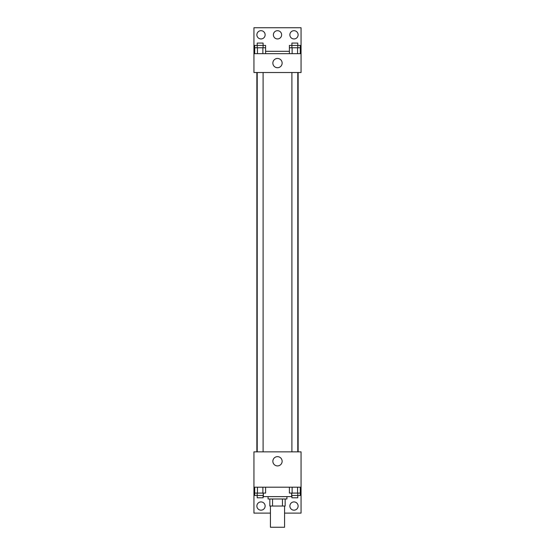 <?xml version="1.0" encoding="UTF-8"?>
<svg xmlns="http://www.w3.org/2000/svg" width="555" height="555" viewBox="0 0 555 555"><rect width="100%" height="100%" fill="white"/><g stroke="black" fill="none" stroke-linecap="round" stroke-linejoin="round"><path stroke-width="0.83" d="M270.431 506.042L270.431 527.25L284.569 527.25L284.569 506.042M282.46 498.98L282.46 506.042L269.841 506.042L269.841 498.98M282.46 506.042L285.159 506.042L285.159 498.98L285.159 506.042M286.921 496.621L286.921 498.98L268.079 498.98L268.079 496.621M272.54 498.98L272.54 506.042M263.361 493.083L263.361 496.621L291.639 496.621L291.639 493.083M253.94 487.193L253.94 451.853L301.06 451.853L301.06 487.193L253.94 487.193L253.94 513.111L270.431 513.111M301.06 487.193L301.06 513.111L284.569 513.111M272.866 461.281A4.634 4.634 0 0 1 279.817 457.264A4.634 4.634 0 0 1 279.817 465.291A4.634 4.634 0 0 1 272.866 461.281M301.06 489.552L300.283 489.552M254.717 489.552L253.94 489.552M289.87 506.042A4.121 4.121 0 0 1 296.058 502.476A4.121 4.121 0 0 1 296.058 509.615A4.121 4.121 0 0 1 289.87 506.042M256.882 506.042A4.121 4.121 0 0 1 263.07 502.476A4.121 4.121 0 0 1 263.07 509.615A4.121 4.121 0 0 1 256.882 506.042M298.139 72.518L298.139 451.853M297.785 451.853L297.785 72.518M263.105 72.518L263.105 451.853M301.06 72.518L253.94 72.518L253.94 27.75L301.06 27.75L301.06 72.518M301.06 53.668L253.94 53.668M272.866 63.09A4.634 4.634 0 0 1 279.817 59.08A4.634 4.634 0 0 1 279.817 67.106A4.634 4.634 0 0 1 272.866 63.09M253.94 51.31L254.717 51.31M265.602 51.31L289.398 51.31M300.283 51.31L301.06 51.31M273.379 34.819A4.121 4.121 0 0 1 279.56 31.246A4.121 4.121 0 0 1 279.56 38.392A4.121 4.121 0 0 1 273.379 34.819M265.13 34.819A4.121 4.121 0 0 1 258.942 38.392A4.121 4.121 0 0 1 258.942 31.246A4.121 4.121 0 0 1 265.13 34.819M298.118 34.819A4.121 4.121 0 0 1 291.93 38.392A4.121 4.121 0 0 1 291.93 31.246A4.121 4.121 0 0 1 298.118 34.819M297.785 47.779L297.785 43.068L291.895 43.068L291.895 45.42L300.283 45.42L300.283 47.779L289.398 47.779L289.398 53.668M300.283 47.779L300.283 53.668M297.563 47.779L297.563 53.668M292.117 47.779L292.117 53.668M263.105 47.779L263.105 43.068L257.215 43.068L257.215 45.42L265.602 45.42L265.602 47.779L254.717 47.779L254.717 53.668M265.602 47.779L265.602 53.668M262.883 47.779L262.883 53.668M257.437 47.779L257.437 53.668M291.895 47.779L291.895 45.42L289.398 45.42L289.398 47.779M257.215 47.779L257.215 45.42L254.717 45.42L254.717 47.779M300.283 487.193L300.283 493.083L289.398 493.083L289.398 487.193M297.563 487.193L297.563 493.083M292.117 487.193L292.117 493.083M297.785 493.083L297.785 497.8L291.895 497.8L291.895 495.442L300.283 495.442L300.283 493.083M265.602 487.193L265.602 493.083L254.717 493.083L254.717 495.442L263.105 495.442L263.105 497.8L257.215 497.8L257.215 493.083M254.717 487.193L254.717 493.083M262.883 487.193L262.883 493.083M257.437 487.193L257.437 493.083M263.105 493.083L263.361 495.442M291.895 493.083L291.639 495.442M256.861 72.518L256.861 451.853M291.895 451.853L291.895 72.518M257.215 72.518L257.215 451.853"/></g></svg>
